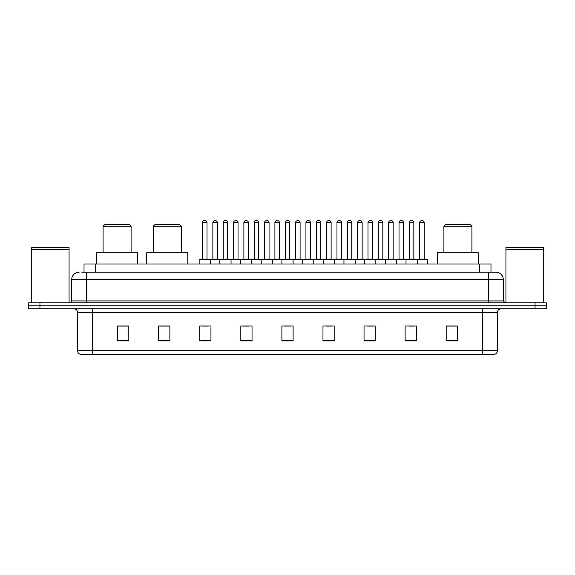 <?xml version="1.0" encoding="UTF-8"?>
<svg xmlns="http://www.w3.org/2000/svg" width="575" height="575" viewBox="0 0 575 575"><rect width="100%" height="100%" fill="white"/><g stroke="black" fill="none" stroke-linecap="round" stroke-linejoin="round"><path stroke-width="0.86" d="M81.772 272.191L86.624 272.191L81.772 272.191L84.015 272.191L84.015 263.975L490.985 263.975L490.985 272.191M79.156 272.191A7.468 7.468 0 0 0 71.688 279.658L71.688 300.941A1.869 1.869 0 0 1 69.819 302.809M503.312 279.658L86.624 279.658L86.624 272.191L495.844 272.191A7.468 7.468 0 0 1 503.312 279.658L503.312 300.941L505.181 302.809M39.948 302.809L28.75 302.809L28.75 305.792L39.948 305.792L28.75 305.792L28.75 308.782L39.948 308.782L39.948 305.792L535.052 305.792L39.948 305.792L39.948 302.809L535.052 302.809L535.052 305.792L546.25 305.792L535.052 305.792L535.052 308.782L39.948 308.782M546.25 302.809L546.25 305.792L546.25 302.809L535.052 302.809M495.729 272.191L493.228 272.191M494.536 354.337L80.464 354.337M80.277 354.337A3.73 3.73 0 0 1 77.589 350.75L92.525 350.75L92.525 354.337L482.475 354.337L482.475 350.75L497.411 350.75L497.411 312.52A3.73 3.73 0 0 1 501.148 308.782M77.589 350.75L77.589 312.52C77.366 310.248 76.123 309.005 73.852 308.782M457.384 340.932L457.384 325.996L446.186 325.996L446.186 340.932L457.384 340.932M416.314 340.932L416.314 325.996L405.116 325.996L405.116 340.932L416.314 340.932M375.245 340.932L375.245 325.996L364.04 325.996L364.04 340.932L375.245 340.932M334.176 340.932L334.176 325.996L322.97 325.996L322.97 340.932L334.176 340.932M128.814 340.932L128.814 325.996L117.616 325.996L117.616 340.932L128.814 340.932M169.884 340.932L169.884 325.996L158.686 325.996L158.686 340.932L169.884 340.932M210.96 340.932L210.96 325.996L199.755 325.996L199.755 340.932L210.96 340.932M252.03 340.932L252.03 325.996L240.824 325.996L240.824 340.932L252.03 340.932M293.099 340.932L293.099 325.996L281.901 325.996L281.901 340.932L293.099 340.932M546.25 308.782L546.25 305.792L546.25 308.782L535.052 308.782M482.475 354.337L494.428 354.337M367.439 326.068L373.038 326.068M408.811 326.068L414.41 326.068M243.333 326.068L248.932 326.068M201.962 326.068L207.561 326.068M326.068 326.068L331.667 326.068M284.697 326.068L290.303 326.068M169.884 326.068L158.686 326.068M128.814 326.068L117.616 326.068M457.384 326.068L446.186 326.068M31.74 249.6L69.072 249.6L31.74 249.6L31.74 302.809M69.072 249.6L69.072 302.809M68.885 249.413L31.927 249.413M69.072 249.227L69.072 247.552L31.74 247.552L31.74 249.227M103.09 226.27L131.093 226.27L129.224 224.401L104.959 224.401L103.09 226.27L103.09 252.777M131.093 226.27L131.093 252.777M137.626 263.975L137.626 252.777L96.557 252.777L96.557 263.975M153.273 226.27L181.276 226.27L179.407 224.401L155.135 224.401L153.273 226.27L153.273 252.777M181.276 226.27L181.276 252.777M187.809 263.975L187.809 252.777L146.74 252.777L146.74 263.975M443.907 226.27L471.91 226.27L470.041 224.401L445.776 224.401L443.907 226.27L443.907 252.777M471.91 226.27L471.91 252.777M478.443 263.975L478.443 252.777L437.374 252.777L437.374 263.975M505.928 249.6L543.26 249.6L505.928 249.6L505.928 302.809M543.26 249.6L543.26 302.809M543.073 249.413L506.115 249.413M543.26 249.227L543.26 247.552L505.928 247.552L505.928 249.227M416.724 259.498L427.182 259.498A0.374 0.374 0 0 1 427.556 259.871L199.158 259.871A0.374 0.374 0 0 1 199.532 259.498L209.99 259.498A0.374 0.374 0 0 1 210.364 259.871L210.364 263.975M207 222.532L202.522 222.532A1.869 1.869 0 0 1 204.384 220.663L205.131 220.663A1.869 1.869 0 0 1 207 222.532L207 259.124A0.374 0.374 0 0 0 207.374 259.498M202.522 222.532L202.522 259.124A0.374 0.374 0 0 1 202.148 259.498M199.158 259.871L199.158 263.975M219.844 263.975L219.844 259.871A0.374 0.374 0 0 1 220.218 259.498L230.676 259.498A0.374 0.374 0 0 1 231.042 259.871L231.042 263.975M227.686 222.532L223.208 222.532A1.869 1.869 0 0 1 225.069 220.663L225.817 220.663A1.869 1.869 0 0 1 227.686 222.532L227.686 259.124A0.374 0.374 0 0 0 228.059 259.498M223.208 222.532L223.208 259.124A0.374 0.374 0 0 1 222.834 259.498M240.53 263.975L240.53 259.871A0.374 0.374 0 0 1 240.903 259.498L251.354 259.498A0.374 0.374 0 0 1 251.728 259.871L251.728 263.975M248.371 222.532L243.886 222.532A1.869 1.869 0 0 1 245.755 220.663L246.502 220.663A1.869 1.869 0 0 1 248.371 222.532L248.371 259.124A0.374 0.374 0 0 0 248.745 259.498M243.886 222.532L243.886 259.124A0.374 0.374 0 0 1 243.52 259.498M261.215 263.975L261.215 259.871A0.374 0.374 0 0 1 261.589 259.498L272.04 259.498A0.374 0.374 0 0 1 272.413 259.871L272.413 263.975M269.057 222.532L264.572 222.532A1.869 1.869 0 0 1 266.441 220.663L267.188 220.663A1.869 1.869 0 0 1 269.057 222.532L269.057 259.124A0.374 0.374 0 0 0 269.431 259.498M264.572 222.532L264.572 259.124A0.374 0.374 0 0 1 264.198 259.498M281.901 263.975L281.901 259.871A0.374 0.374 0 0 1 282.275 259.498L292.725 259.498A0.374 0.374 0 0 1 293.099 259.871L293.099 263.975M289.743 222.532L285.257 222.532A1.869 1.869 0 0 1 287.126 220.663L287.874 220.663A1.869 1.869 0 0 1 289.743 222.532L289.743 259.124A0.374 0.374 0 0 0 290.116 259.498M285.257 222.532L285.257 259.124A0.374 0.374 0 0 1 284.884 259.498M302.587 263.975L302.587 259.871A0.374 0.374 0 0 1 302.96 259.498L313.411 259.498A0.374 0.374 0 0 1 313.785 259.871L313.785 263.975M310.428 259.124A0.374 0.374 0 0 0 310.802 259.498L305.569 259.498A0.374 0.374 0 0 0 305.943 259.124L310.428 259.124L310.428 222.532A1.869 1.869 0 0 0 308.559 220.663L307.812 220.663A1.869 1.869 0 0 0 305.943 222.532L305.943 259.124M323.272 263.975L323.272 259.871A0.374 0.374 0 0 1 323.646 259.498L334.097 259.498A0.374 0.374 0 0 1 334.47 259.871L334.47 263.975M331.114 259.124A0.374 0.374 0 0 0 331.48 259.498L326.255 259.498A0.374 0.374 0 0 0 326.629 259.124L331.114 259.124L331.114 222.532A1.869 1.869 0 0 0 329.245 220.663L328.498 220.663A1.869 1.869 0 0 0 326.629 222.532L326.629 259.124M343.958 263.975L343.958 259.871A0.374 0.374 0 0 1 344.324 259.498L354.782 259.498A0.374 0.374 0 0 1 355.156 259.871L355.156 263.975M351.792 259.124A0.374 0.374 0 0 0 352.166 259.498L346.941 259.498A0.374 0.374 0 0 0 347.314 259.124L351.792 259.124L351.792 222.532A1.869 1.869 0 0 0 349.931 220.663L349.183 220.663A1.869 1.869 0 0 0 347.314 222.532L347.314 259.124M364.636 263.975L364.636 259.871A0.374 0.374 0 0 1 365.01 259.498L375.468 259.498A0.374 0.374 0 0 1 375.842 259.871L375.842 263.975M372.478 259.124A0.374 0.374 0 0 0 372.852 259.498L367.626 259.498A0.374 0.374 0 0 0 368 259.124L372.478 259.124L372.478 222.532A1.869 1.869 0 0 0 370.616 220.663L369.869 220.663A1.869 1.869 0 0 0 368 222.532L368 259.124M385.322 263.975L385.322 259.871A0.374 0.374 0 0 1 385.696 259.498L396.153 259.498A0.374 0.374 0 0 1 396.527 259.871L396.527 263.975M393.163 259.124A0.374 0.374 0 0 0 393.537 259.498L388.312 259.498A0.374 0.374 0 0 0 388.686 259.124L393.163 259.124L393.163 222.532A1.869 1.869 0 0 0 391.302 220.663L390.554 220.663A1.869 1.869 0 0 0 388.686 222.532L388.686 259.124M406.007 263.975L406.007 259.871A0.374 0.374 0 0 1 406.381 259.498L416.839 259.498A0.374 0.374 0 0 1 417.213 259.871L417.213 263.975M413.849 259.124A0.374 0.374 0 0 0 414.223 259.498L408.997 259.498A0.374 0.374 0 0 0 409.371 259.124L413.849 259.124L413.849 222.532A1.869 1.869 0 0 0 411.98 220.663L411.24 220.663A1.869 1.869 0 0 0 409.371 222.532L409.371 259.124M220.333 259.498L209.875 259.498M212.865 222.532A1.869 1.869 0 0 1 214.727 220.663L215.474 220.663A1.869 1.869 0 0 1 217.343 222.532L212.865 222.532L212.865 259.124A0.374 0.374 0 0 1 212.491 259.498M217.343 222.532L217.343 259.124A0.374 0.374 0 0 0 217.717 259.498M241.011 259.498L230.561 259.498M233.551 222.532A1.869 1.869 0 0 1 235.412 220.663L236.16 220.663A1.869 1.869 0 0 1 238.028 222.532L233.551 222.532L233.551 259.124A0.374 0.374 0 0 1 233.177 259.498M238.028 222.532L238.028 259.124A0.374 0.374 0 0 0 238.402 259.498M261.697 259.498L251.246 259.498M254.229 222.532A1.869 1.869 0 0 1 256.098 220.663L256.845 220.663A1.869 1.869 0 0 1 258.714 222.532L254.229 222.532L254.229 259.124A0.374 0.374 0 0 1 253.855 259.498M258.714 222.532L258.714 259.124A0.374 0.374 0 0 0 259.088 259.498M282.382 259.498L271.932 259.498M274.915 222.532A1.869 1.869 0 0 1 276.783 220.663L277.531 220.663A1.869 1.869 0 0 1 279.4 222.532L274.915 222.532L274.915 259.124A0.374 0.374 0 0 1 274.541 259.498M279.4 222.532L279.4 259.124A0.374 0.374 0 0 0 279.773 259.498M303.068 259.498L292.618 259.498M295.6 222.532A1.869 1.869 0 0 1 297.469 220.663L298.217 220.663A1.869 1.869 0 0 1 300.085 222.532L295.6 222.532L295.6 259.124A0.374 0.374 0 0 1 295.227 259.498M300.085 222.532L300.085 259.124A0.374 0.374 0 0 0 300.459 259.498M323.754 259.498L313.303 259.498M316.286 222.532A1.869 1.869 0 0 1 318.155 220.663L318.902 220.663A1.869 1.869 0 0 1 320.771 222.532L316.286 222.532L316.286 259.124A0.374 0.374 0 0 1 315.912 259.498M320.771 222.532L320.771 259.124A0.374 0.374 0 0 0 321.145 259.498M344.439 259.498L333.989 259.498M336.972 222.532A1.869 1.869 0 0 1 338.84 220.663L339.588 220.663A1.869 1.869 0 0 1 341.449 222.532L336.972 222.532L336.972 259.124A0.374 0.374 0 0 1 336.598 259.498M341.449 222.532L341.449 259.124A0.374 0.374 0 0 0 341.823 259.498M365.125 259.498L354.667 259.498M357.657 222.532A1.869 1.869 0 0 1 359.526 220.663L360.273 220.663A1.869 1.869 0 0 1 362.135 222.532L357.657 222.532L357.657 259.124A0.374 0.374 0 0 1 357.283 259.498M362.135 222.532L362.135 259.124A0.374 0.374 0 0 0 362.509 259.498M385.811 259.498L375.353 259.498M378.343 222.532A1.869 1.869 0 0 1 380.212 220.663L380.959 220.663A1.869 1.869 0 0 1 382.821 222.532L378.343 222.532L378.343 259.124A0.374 0.374 0 0 1 377.969 259.498M382.821 222.532L382.821 259.124A0.374 0.374 0 0 0 383.194 259.498M406.496 259.498L396.038 259.498M399.028 222.532A1.869 1.869 0 0 1 400.897 220.663L401.645 220.663A1.869 1.869 0 0 1 403.506 222.532L399.028 222.532L399.028 259.124A0.374 0.374 0 0 1 398.655 259.498M403.506 222.532L403.506 259.124A0.374 0.374 0 0 0 403.88 259.498M419.714 222.532A1.869 1.869 0 0 1 421.583 220.663L422.323 220.663A1.869 1.869 0 0 1 424.192 222.532L419.714 222.532L419.714 259.124A0.374 0.374 0 0 1 419.34 259.498M424.192 222.532L424.192 259.124A0.374 0.374 0 0 0 424.566 259.498M427.556 259.871L427.556 263.975M95.22 272.191L95.22 263.975M479.78 272.191L479.78 263.975M86.624 302.809L86.624 279.658L71.688 279.658M71.688 300.941L503.312 300.941M488.376 272.191L488.376 302.809M482.475 308.782L482.475 312.52L77.589 312.52M497.411 312.52L482.475 312.52L482.475 350.75L92.525 350.75L92.525 308.782M293.099 340.414L281.901 340.414M252.03 340.414L240.824 340.414M210.96 340.414L199.755 340.414M169.884 340.414L158.686 340.414M128.814 340.414L117.616 340.414M334.176 340.414L322.97 340.414M375.245 340.414L364.04 340.414M416.314 340.414L405.116 340.414M457.384 340.414L446.186 340.414M202.522 259.124L207 259.124M223.208 259.124L227.686 259.124M243.886 259.124L248.371 259.124M264.572 259.124L269.057 259.124M285.257 259.124L289.743 259.124M310.428 222.532L305.943 222.532M331.114 222.532L326.629 222.532M351.792 222.532L347.314 222.532M372.478 222.532L368 222.532M393.163 222.532L388.686 222.532M413.849 222.532L409.371 222.532M212.865 259.124L217.343 259.124M233.551 259.124L238.028 259.124M254.229 259.124L258.714 259.124M274.915 259.124L279.4 259.124M295.6 259.124L300.085 259.124M316.286 259.124L320.771 259.124M336.972 259.124L341.449 259.124M357.657 259.124L362.135 259.124M378.343 259.124L382.821 259.124M399.028 259.124L403.506 259.124M419.714 259.124L424.192 259.124M494.723 354.337C496.412 353.733 497.31 352.54 497.411 350.75"/></g></svg>
